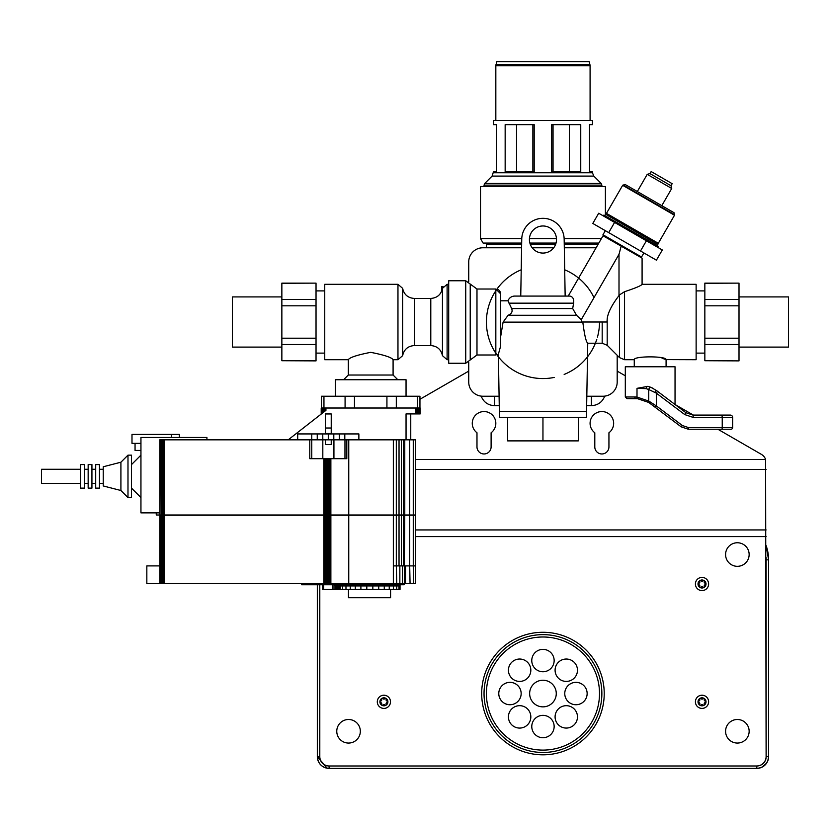 <?xml version="1.0" encoding="UTF-8"?>
<svg xmlns="http://www.w3.org/2000/svg" width="830" height="830" viewBox="0 0 830 830"><rect width="100%" height="100%" fill="white"/><g stroke="black" fill="none" stroke-linecap="round" stroke-linejoin="round"><path stroke-width="1.25" d="M650.855 387.32L647.908 386.355L637.004 388.336L647.908 386.355A2.355 1.224 104.3 0 0 646.082 388.637L648.728 389.509A2.355 1.183 -68.2 0 1 650.855 387.32L656.281 390.38L650.855 387.32M650.398 402.062A1.65 0.529 127 0 0 650.046 403.38L655.161 407.229L656.343 405.912L682.385 425.531L656.343 405.912L648.728 401.056L648.728 389.509L656.343 393.161L657.485 391.283L656.281 390.38L675.039 404.511L675.039 366.777L625.312 366.777L625.312 396.989L626.961 398.639L637.741 398.711L648.707 402.436L681.191 426.848L688.288 429.224L688.475 427.575L682.385 425.531L681.191 426.848M656.343 405.912L656.343 393.161L684.781 414.595L685.922 412.718L657.485 391.283M732.651 417.449A2.355 2.355 0 0 0 730.296 415.083L721.965 415.083L722.235 417.449L732.651 417.449L732.651 427.575L722.235 427.575L722.235 417.449L693.289 417.449L684.781 414.595L693.289 417.449L693.019 415.083L685.922 412.718M721.965 415.083L693.019 415.083L721.965 415.083M648.728 389.509A2.355 1.183 111.8 0 1 650.845 387.309M636.226 398.639L635.863 398.639A1.65 1.017 90 0 1 634.846 396.989L637.004 397.062L648.728 401.056A1.65 0.768 123 0 0 648.707 402.436L637.585 398.701M635.863 398.639L626.961 398.639M650.046 403.38L648.707 402.436M688.475 427.575L722.235 427.575L722.048 429.224L688.288 429.224L731.002 429.224A1.65 1.65 0 0 0 732.651 427.575A1.65 1.65 0 0 1 731.002 429.224M653.49 388.565L651.228 387.465M505.159 171.779L505.159 124.656L534.198 124.656L534.198 171.779L505.159 171.779M516.54 124.656L516.54 171.779M532.87 171.779L532.87 124.656M551.711 171.779L551.711 124.656L580.751 124.656L580.751 171.779L551.711 171.779M553.05 124.656L553.05 171.779M569.37 171.779L569.37 124.656M493.466 172.775L592.444 172.775L592.444 171.779L589.518 171.779L589.518 124.656L592.444 124.656L592.444 120.526L493.466 120.526L493.466 124.656L496.402 124.656L496.402 171.779L493.466 171.779L492.086 176.105L484.73 183.461L601.179 183.461L593.824 176.105L492.086 176.105M495.987 64.543L589.923 64.543L589.144 61.617L496.776 61.617L495.832 65.767L495.832 120.526M589.923 64.543L590.089 65.767L495.832 65.767M281.858 296.912L232.369 296.912L232.369 347.106L281.858 347.106M607.187 319.073L607 322.009L581.757 322.009A7.875 6.92 -0.2 0 0 581.28 319.643L619.004 254.312L621.182 246.157L619.004 254.312L619.004 295.584C611.762 305.067 607.819 312.889 607.187 319.073L607.187 345.29L619.543 357.637L619.543 294.868A63.588 7.522 127 0 1 619.004 295.584A63.588 7.522 127 0 0 619.543 294.868L624.544 291.693C635.448 288.114 641.3 285.644 642.088 284.306L696.131 284.306L696.131 359.712L665.836 359.608M465.734 280.768L476.98 289.016L476.98 355.001L465.734 363.25L448.698 363.25L448.698 280.768L465.734 280.768L465.734 363.25M348.31 359.712C349.648 357.46 357.118 355.001 370.699 352.345C384.28 355.001 391.75 357.46 393.088 359.712L393.088 375.025L348.31 375.025L348.31 359.712L324.748 359.712L324.748 284.306L397.964 284.306L402.633 288.342C404.023 294.588 407.914 297.96 414.295 298.437L430.791 298.437C437.171 297.96 441.062 294.588 442.452 288.342L442.452 355.665L447.111 359.712L448.698 359.712M442.452 355.665C441.062 349.42 437.171 346.058 430.791 345.571L414.295 345.571C407.914 346.058 404.023 349.42 402.633 355.665L397.964 359.712L393.088 359.712M316.033 353.113L324.748 353.113M704.846 360.718L739.011 360.884L704.846 360.718L704.846 283.123L739.011 283.123L704.846 283.3M739.011 360.718L739.011 344.523L704.846 344.523M739.011 344.523L739.011 338.204L704.846 338.204M316.033 360.718L281.858 360.718L316.033 360.884L316.033 305.814L281.858 305.814L281.858 283.123L316.033 283.123L281.858 283.3M316.033 338.204L281.858 338.204L281.858 305.814M316.033 305.814L316.033 299.495L281.858 299.495M316.033 299.495L316.033 283.3M316.033 344.523L281.858 344.523L281.858 338.204M281.858 360.718L281.858 344.523M335.351 396.232L335.351 379.735L406.046 379.735L406.046 396.232M624.544 291.693L624.544 359.712L634.265 359.712L634.265 366.777M634.265 359.712C633.29 355.925 667.061 355.925 666.085 359.712L666.085 366.777M664.892 359.224L662.018 358.187M556.038 243.066L529.872 243.066M521.686 243.066L483.102 243.066L480.508 238.573L521.769 238.573M598.824 243.066L564.234 243.066M556.474 238.573L529.436 238.573M601.418 238.573L564.141 238.573M605.402 214.659L605.402 186.511L480.508 186.511L480.508 238.573M555.664 244.238L530.256 244.238M521.665 244.238L486.401 244.238L486.401 247.776M598.15 244.238L564.255 244.238M586.82 396.232L603.047 396.232A14.141 14.141 0 0 0 617.188 382.101L617.188 355.282M596.106 247.776L564.307 247.776M553.703 247.776L532.206 247.776M521.603 247.776L482.863 247.776A14.141 14.141 0 0 0 468.732 261.917L468.732 281.837M468.732 362.171L468.732 382.101A14.141 14.141 0 0 0 482.863 396.232L499.1 396.232M554.191 377.432A56.554 56.554 0 0 1 498.405 356.848L498.363 354.254A4.71 4.71 0 0 1 496.931 354.867A56.554 56.554 0 0 1 496.931 289.151A4.71 4.71 0 0 1 500.542 293.727L500.542 346.463L500.542 337.302L503.094 322.133L508.095 315.276C511.643 313.823 512.826 311.582 511.643 308.553L508.012 300.802L500.542 300.802M568.218 296.082L578.603 278.102A56.554 56.554 0 0 1 593.99 297.628M599.509 322.009A56.554 56.554 0 0 1 597.455 337.115M596.78 339.366A56.554 56.554 0 0 1 595.38 343.215L602.186 343.215L602.186 322.009M582.816 322.009A6.982 6.599 90 0 1 582.816 322.133C584.445 334.947 586.084 341.981 587.744 343.215L587.505 356.848A56.554 56.554 0 0 1 564.161 374.434M603.047 396.232C605.278 396.118 605.278 396.118 603.047 396.232M482.863 396.232C480.632 396.118 480.632 396.118 482.863 396.232M441.633 291.278L441.633 286.661L443.033 286.661M442.255 289.359L441.633 289.359M442.39 288.736L441.633 288.736M442.473 288.186L441.633 288.186M442.577 287.73L441.633 287.73M442.712 287.346L441.633 287.346M442.836 287.045L441.633 287.045M442.94 286.827L441.633 286.827M443.013 286.703L441.633 286.703M586.551 411.431L586.551 417.324L499.359 417.324L499.359 411.431L586.551 411.431L587.505 356.848A56.554 56.554 0 0 0 595.38 343.215L587.744 343.215M496.931 354.867A56.554 56.554 0 0 0 498.405 356.848L499.359 411.431M500.542 346.463L498.363 354.254M521.219 269.792A56.554 56.554 0 0 0 496.931 289.151M508.012 300.802A7.065 7.065 0 0 1 514.683 296.082L569.992 296.082C572.928 296.818 574.132 299.174 573.592 303.158L572.7 308.553L511.643 308.553M565.157 296.082L564.161 239.165A21.207 21.207 0 0 0 542.955 218.321A21.207 21.207 0 0 0 521.748 239.165L520.752 296.082M542.955 253.077A13.55 13.55 0 0 1 531.221 232.753A13.55 13.55 0 0 1 554.689 232.753A13.55 13.55 0 0 1 542.955 253.077M578.303 417.324L578.303 440.886L507.607 440.886L507.607 417.324M542.955 417.324L542.955 440.886M476.98 355.001L495.832 355.001L495.832 289.016L500.542 293.727M642.088 284.306L642.088 258.151L603.047 235.762L578.603 278.102A56.554 56.554 0 0 0 564.701 269.792M581.28 319.643L576.518 315.276L572.7 308.553M393.088 375.025L397.798 379.735M321.449 408.018L321.449 396.232L419.949 396.232L419.949 408.018M739.011 296.912L788.5 296.912L788.5 347.106L739.011 347.106M739.011 338.204L739.011 305.814L704.846 305.814M739.011 305.814L739.011 299.495L704.846 299.495M739.011 299.495L739.011 283.3M696.131 353.113L704.846 353.113M608.701 232.618L592.796 223.436L598.689 213.237L614.594 222.419L608.701 232.618L656.416 260.174L662.309 249.965L614.594 222.419M643.893 252.943L641.538 257.02L602.964 234.755L605.319 230.667L624.606 241.81M646.404 240.783L640.511 250.992M639.09 255.609L638.737 256.221L605.06 236.778L605.412 236.166M649.973 173.595L670.993 185.733L672.176 183.689L651.156 171.561L649.973 173.595L647.234 174.331L637.316 191.523M604.79 215.271L605.724 214.348L657.837 244.435L657.495 245.701L604.23 215.344M657.713 246.23L657.495 245.701M622.666 185.318L674.5 215.24L674.043 212.729L625.073 184.457L622.666 185.318L606.471 213.372L658.304 243.294L657.837 244.435M670.993 185.733L671.729 188.472L647.234 174.331M604.261 215.364L657.682 246.209M658.117 246.458L657.64 247.267L603.358 215.935L603.825 215.115M156.258 512.878L156.258 515.005L159.796 515.005L159.796 439.827L160.854 439.827L161.113 515.005L160.854 439.827M171.509 437.472L171.509 434.412L179.353 434.412L179.353 437.472M140.944 450.431L135.051 450.431L135.051 443.365L140.944 443.365L131.991 443.365L131.991 434.412L172.754 434.412M159.796 515.005L160.854 515.005M161.113 515.005L161.113 439.827M161.528 515.005L162.089 515.005L162.089 439.827L161.528 439.827M162.089 515.005L162.763 515.005L162.763 439.827L162.089 439.827M162.763 515.005L163.52 515.005L163.52 439.827L162.763 439.827M163.52 515.005L164.319 515.005L164.319 439.827L163.52 439.827M309.777 439.827L309.777 458.679L346.805 458.679L346.805 439.827L344.969 439.827L410.757 439.827L410.757 413.911L410.757 439.827L413.267 439.827L413.267 515.005L415.467 515.005L415.467 439.827L413.267 439.827M358.871 433.934L358.871 439.827L358.871 433.934L311.758 433.934L311.758 439.827L164.319 439.827M164.319 515.005L323.804 515.005L323.804 458.679M311.758 433.934L297.7 433.934L297.7 439.827M406.046 439.827L406.046 413.911L420.188 413.911L420.188 408.018L420.094 413.911M321.303 408.018L321.21 413.911L321.21 408.018L415.467 408.018L415.467 413.911M325.931 408.018L325.931 410.373L288.218 439.827M323.804 515.005L413.267 515.005M317.247 433.934L317.247 439.827L311.758 439.827L311.758 458.679M324.893 515.005L324.893 458.679M415.467 408.018L416.39 408.018L416.39 413.911M325.007 408.018L325.007 411.089M331.232 433.934L331.232 413.952L325.339 413.952L325.339 433.934M324.125 408.018L324.125 411.784M323.306 408.018L323.306 412.417M322.59 408.018L322.59 412.977M322.009 408.018L322.009 413.433M321.573 408.018L321.573 413.776M326.086 515.005L326.086 458.679M327.342 515.005L327.342 458.679M328.597 515.005L328.597 458.679M329.79 515.005L329.79 458.679M330.869 515.005L330.869 458.679M348.756 515.005L348.756 439.827M393.347 515.005L393.347 439.827M396.315 515.005L396.315 439.827M399.033 515.005L399.033 439.827M401.409 515.005L401.409 439.827M403.349 515.005L403.349 439.827M404.77 515.005L404.77 439.827M409.698 515.005L409.698 439.827M159.796 565.904L146.837 565.904L146.837 583.573L159.796 583.573L159.796 515.233L323.804 515.233L323.804 583.573L415.467 583.573L415.467 515.233L323.804 515.233M317.247 439.827L322.818 439.827L322.818 458.679M328.286 433.934L328.286 439.827L344.969 439.827L344.969 458.679M333.93 439.827L333.93 458.679M322.818 439.827L322.756 433.934M344.803 439.827L344.803 433.934M339.314 439.827L339.314 433.934M333.805 439.827L333.805 433.934M323.109 439.827L328.286 439.827M331.232 433.509L325.339 433.509M416.39 408.018L417.272 408.018L417.272 413.911M417.272 408.018L418.092 408.018L418.092 413.911M418.092 408.018L418.808 408.018L418.808 413.911M418.808 408.018L419.389 408.018L419.389 413.911M419.389 408.018L419.824 413.911M331.232 428.021L325.339 428.021M159.796 583.573L323.804 583.573M160.854 515.233L160.854 583.573M325.339 439.827L325.339 444.538L331.232 444.538L331.232 439.827M160.854 565.904L161.113 515.233M161.113 583.573L161.528 515.233M162.089 583.573L162.089 565.904L162.763 565.904L161.528 565.904L162.089 565.904L162.089 515.233M162.763 583.573L162.763 565.904L163.52 565.904L162.763 565.904L162.763 515.233M164.319 515.233L164.319 565.904L163.52 565.904L163.52 515.233M164.319 565.904L164.319 583.573M324.893 515.233L324.893 583.573M326.086 515.233L326.086 583.573M327.342 515.233L327.342 583.573M328.597 515.233L328.597 583.573M329.79 515.233L329.79 583.573M330.869 515.233L330.869 583.573M348.756 515.233L348.756 583.573M393.347 515.233L393.347 583.573M393.347 565.904L396.315 565.904L396.315 515.233M396.315 565.904L396.771 583.573M396.771 565.904L399.033 565.904L399.033 515.233M399.033 565.904L399.853 565.904L399.853 583.573M399.853 565.904L401.409 565.904L401.409 515.233M401.409 565.904L402.415 565.904L402.415 583.573M402.415 565.904L403.349 565.904L403.349 515.233M403.349 565.904L404.324 565.904L404.324 583.573M404.324 565.904L404.77 515.233M404.77 565.904L405.507 565.904L405.507 583.573M405.507 565.904L409.698 565.904L409.698 515.233M409.698 565.904L410.062 583.573M410.062 565.904L413.267 565.904L413.267 515.233M413.267 565.904L413.392 583.573M163.52 565.904L163.52 583.573M415.467 565.904L413.392 565.904M161.528 565.904L161.528 583.573M335.237 584.756L335.237 585.928L398.296 585.928L398.296 584.756M322.559 589.466L322.559 584.756L322.58 589.466L400.039 589.466L400.039 584.756M398.95 584.756L398.95 589.466M396.73 585.928L396.73 589.466M391.055 584.756L391.055 585.928M382.983 584.756L382.983 585.928M374.392 584.756L374.392 585.928M365.625 584.756L365.625 585.928M356.993 584.756L356.993 585.928M348.859 584.756L348.859 585.928M341.504 584.756L341.504 585.928M393.451 585.928L393.451 589.466M389.249 585.928L389.249 589.466M384.28 585.928L384.28 589.466M378.739 585.928L378.739 589.466M372.836 585.928L372.836 589.466M366.808 585.928L366.808 589.466M360.894 585.928L360.894 589.466M355.302 585.928L355.302 589.466M350.27 585.928L350.27 589.466M345.975 585.928L345.975 589.466M342.603 585.928L342.603 589.466M340.259 585.928L340.259 589.466M338.764 585.928L338.764 589.466M338.225 585.928L338.225 589.466M337.447 585.928L337.447 589.466M336.451 585.928L336.451 589.466M335.299 585.928L335.299 589.466M334.002 584.756L334.002 589.466M332.643 584.756L332.643 589.466M323.638 584.756L323.638 589.466M323.41 584.756L323.41 589.466M323.202 584.756L323.202 589.466M323.005 584.756L323.005 589.466M322.849 584.756L322.849 589.466M322.714 584.756L322.714 589.466M322.631 584.756L322.631 589.466M301.674 583.573L301.674 584.756L404.127 584.756L404.127 583.573M403.868 583.573L403.868 584.756M403.297 583.573L403.297 584.756M402.436 583.573L402.436 584.756M401.336 583.573L401.336 584.756M391.252 583.573L391.252 584.756M380.306 583.573L380.306 584.756M368.925 583.573L368.925 584.756M357.574 583.573L357.574 584.756M346.691 583.573L346.691 584.756M336.731 583.573L336.731 584.756M328.068 583.573L328.068 584.756M327.694 583.573L327.694 584.756M327.238 583.573L327.238 584.756M326.74 583.573L326.74 584.756M326.221 583.573L326.221 584.756M325.713 583.573L325.713 584.756M325.236 583.573L325.236 584.756M324.821 583.573L324.821 584.756M317.392 583.573L317.392 584.756M317.195 583.573L317.195 584.756M316.967 583.573L316.967 584.756M316.728 583.573L316.728 584.756M316.489 583.573L316.489 584.756M316.251 583.573L316.251 584.756M316.033 583.573L316.033 584.756M315.836 583.573L315.836 584.756M315.68 583.573L315.68 584.756M315.566 583.573L315.566 584.756M315.493 583.573L315.493 584.756M315.473 583.573L315.473 584.756M315.11 583.573L315.11 584.756M314.591 583.573L314.591 584.756M314.093 583.573L314.093 584.756M304.911 583.573L304.911 584.756M304.662 583.573L304.662 584.756M304.413 583.573L304.413 584.756M304.164 583.573L304.164 584.756M303.936 583.573L303.936 584.756M303.728 583.573L303.728 584.756M303.552 583.573L303.552 584.756M303.417 583.573L303.417 584.756M303.334 583.573L303.334 584.756L303.292 583.573M390.577 589.466L390.577 597.714L348.465 597.714L348.465 589.466M80.614 469.282L41.5 469.282L41.5 483.423L80.614 483.423M206.919 439.827L206.919 437.472L140.944 437.472L140.944 512.878L159.796 512.878M131.514 464.572L140.944 455.151M131.514 455.151L131.514 497.564L127.986 497.564L127.986 455.151L131.514 455.151M120.91 490.499L103.242 485.955L103.242 466.761L120.91 462.217L120.91 490.499L127.986 497.564M120.91 462.217L127.986 455.151M99.465 469.282L103.242 469.282M99.465 464.572L99.465 488.133L95.699 488.133L95.699 464.572L99.465 464.572M91.933 469.282L95.699 469.282M91.933 464.572L91.933 488.133L88.156 488.133L88.156 464.572L91.933 464.572M84.39 469.282L88.156 469.282M84.39 464.572L84.39 488.133L80.614 488.133L80.614 464.572L84.39 464.572M601.864 693.548A58.909 58.909 0 0 0 513.5 642.534A58.909 58.909 0 0 0 513.5 744.572A58.909 58.909 0 0 0 601.864 693.548M556.266 693.548A13.311 13.311 0 0 1 536.294 705.075A13.311 13.311 0 0 1 536.294 682.021A13.311 13.311 0 0 1 556.266 693.548M521.157 693.548A11.195 11.195 0 0 1 504.37 703.238A11.195 11.195 0 0 1 504.37 683.858A11.195 11.195 0 0 1 521.157 693.548M554.15 660.556A11.195 11.195 0 0 1 537.363 670.256A11.195 11.195 0 0 1 537.363 650.865A11.195 11.195 0 0 1 554.15 660.556M587.142 693.548A11.195 11.195 0 0 1 570.355 703.238A11.195 11.195 0 0 1 570.355 683.858A11.195 11.195 0 0 1 587.142 693.548M554.15 726.541A11.195 11.195 0 0 1 537.363 736.231A11.195 11.195 0 0 1 537.363 716.85A11.195 11.195 0 0 1 554.15 726.541M577.473 716.871A11.195 11.195 0 0 1 560.686 726.572A11.195 11.195 0 0 1 560.686 707.181A11.195 11.195 0 0 1 577.473 716.871M577.473 670.225A11.195 11.195 0 0 1 560.686 679.915A11.195 11.195 0 0 1 560.686 660.524A11.195 11.195 0 0 1 577.473 670.225M530.827 670.225A11.195 11.195 0 0 1 514.029 679.915A11.195 11.195 0 0 1 514.029 660.524A11.195 11.195 0 0 1 530.827 670.225M530.827 716.871A11.195 11.195 0 0 1 514.029 726.572A11.195 11.195 0 0 1 514.029 707.181A11.195 11.195 0 0 1 530.827 716.871M717.846 429.224L761.401 454.373A9.431 9.431 0 0 1 765.592 459.447L766.111 756.555A9.431 9.431 0 0 1 756.69 765.986L329.22 765.986A9.431 9.431 0 0 1 319.799 756.555L319.799 584.756M693.361 415.083L675.039 404.511M625.312 375.803L617.188 371.114M468.732 371.114L419.949 399.272M594.799 446.893L594.799 432.762A11.786 11.786 0 0 1 593.149 415.405A11.786 11.786 0 0 1 610.579 415.405A11.786 11.786 0 0 1 608.94 432.762L608.94 446.893A7.065 7.065 0 0 1 601.864 453.969A7.065 7.065 0 0 1 594.799 446.893M476.98 446.893L476.98 432.762A11.786 11.786 0 0 1 475.331 415.405A11.786 11.786 0 0 1 492.761 415.405A11.786 11.786 0 0 1 491.111 432.762L491.111 446.893A7.065 7.065 0 0 1 484.046 453.969A7.065 7.065 0 0 1 476.98 446.893M604.219 693.548A61.264 61.264 0 0 1 512.318 746.606A61.264 61.264 0 0 1 512.318 640.49A61.264 61.264 0 0 1 604.219 693.548M360.334 731.272A11.786 11.786 0 0 1 342.655 741.481A11.786 11.786 0 0 1 342.655 721.073A11.786 11.786 0 0 1 360.334 731.272M749.148 731.272A11.786 11.786 0 0 1 731.469 741.481A11.786 11.786 0 0 1 731.469 721.073A11.786 11.786 0 0 1 749.148 731.272M749.148 554.544A11.786 11.786 0 0 1 731.469 564.742A11.786 11.786 0 0 1 731.469 544.335A11.786 11.786 0 0 1 749.148 554.544M381.603 704.369A1.307 1.307 0 0 0 380.534 702.522A0.706 0.706 0 0 1 379.891 701.817A0.706 0.706 0 0 1 380.534 701.111A1.307 1.307 0 0 0 381.603 699.265A0.706 0.706 0 0 1 381.893 698.352A0.706 0.706 0 0 1 382.827 698.559A1.307 1.307 0 0 0 384.964 698.559A0.706 0.706 0 0 1 385.898 698.352A0.706 0.706 0 0 1 386.189 699.265A1.307 1.307 0 0 0 387.257 701.111A0.706 0.706 0 0 1 387.901 701.817A0.706 0.706 0 0 1 387.257 702.522A1.307 1.307 0 0 0 386.189 704.369A0.706 0.706 0 0 1 385.898 705.282A0.706 0.706 0 0 1 384.964 705.075A1.307 1.307 0 0 0 382.827 705.075A0.706 0.706 0 0 1 381.893 705.282A0.706 0.706 0 0 1 381.603 704.369M381.893 705.282A4.005 4.005 0 0 1 381.893 698.352A4.005 4.005 0 0 1 387.901 701.817A4.005 4.005 0 0 1 381.893 705.282M383.896 708.415A6.599 6.599 0 0 1 377.297 701.817A6.599 6.599 0 0 1 383.896 695.218A6.599 6.599 0 0 1 390.494 701.817A6.599 6.599 0 0 1 383.896 708.415M699.732 704.369A1.307 1.307 0 0 0 698.663 702.522A0.706 0.706 0 0 1 698.009 701.817A0.706 0.706 0 0 1 698.663 701.111A1.307 1.307 0 0 0 699.732 699.265A0.706 0.706 0 0 1 700.012 698.352A0.706 0.706 0 0 1 700.945 698.559A1.307 1.307 0 0 0 703.083 698.559A0.706 0.706 0 0 1 704.016 698.352A0.706 0.706 0 0 1 704.307 699.265A1.307 1.307 0 0 0 705.376 701.111A0.706 0.706 0 0 1 706.019 701.817A0.706 0.706 0 0 1 705.376 702.522A1.307 1.307 0 0 0 704.307 704.369A0.706 0.706 0 0 1 704.016 705.282A0.706 0.706 0 0 1 703.083 705.075A1.307 1.307 0 0 0 700.945 705.075A0.706 0.706 0 0 1 700.012 705.282A0.706 0.706 0 0 1 699.732 704.369M700.012 705.282A4.005 4.005 0 0 1 700.012 698.352A4.005 4.005 0 0 1 706.019 701.817A4.005 4.005 0 0 1 700.012 705.282M702.014 708.415A6.599 6.599 0 0 1 695.416 701.817A6.599 6.599 0 0 1 702.014 695.218A6.599 6.599 0 0 1 708.613 701.817A6.599 6.599 0 0 1 702.014 708.415M699.732 586.551A1.307 1.307 0 0 0 698.663 584.693A0.706 0.706 0 0 1 698.009 583.998A0.706 0.706 0 0 1 698.663 583.293A1.307 1.307 0 0 0 699.732 581.436A0.706 0.706 0 0 1 700.012 580.523A0.706 0.706 0 0 1 700.945 580.73A1.307 1.307 0 0 0 703.083 580.73A0.706 0.706 0 0 1 704.016 580.523A0.706 0.706 0 0 1 704.307 581.436A1.307 1.307 0 0 0 705.376 583.293A0.706 0.706 0 0 1 705.376 584.693A1.307 1.307 0 0 0 704.307 586.551A0.706 0.706 0 0 1 704.016 587.464A0.706 0.706 0 0 1 703.083 587.256A1.307 1.307 0 0 0 700.945 587.256A0.706 0.706 0 0 1 700.012 587.464A0.706 0.706 0 0 1 699.732 586.551M700.012 587.464A4.005 4.005 0 0 1 700.012 580.523A4.005 4.005 0 0 1 706.019 583.998A4.005 4.005 0 0 1 700.012 587.464M702.014 590.597A6.599 6.599 0 0 1 695.416 583.998A6.599 6.599 0 0 1 702.014 577.4A6.599 6.599 0 0 1 708.613 583.998A6.599 6.599 0 0 1 702.014 590.597M654.839 392.258L656.281 390.38M637.741 398.711A1.65 0.872 94.6 0 1 637.004 397.062L637.004 388.336L646.082 388.637A2.355 1.224 104.3 0 1 647.908 386.355M634.846 396.989L625.312 396.989M470.226 284.068L470.226 359.95M442.452 288.342L447.111 284.306L447.111 359.712M430.791 298.437L430.791 345.571M414.295 298.437L414.295 345.571M402.633 288.342L402.633 355.665M397.964 284.306L397.964 359.712M494.535 396.232L494.535 405.663C488.05 405.32 483.6 402.145 481.161 396.128M591.385 396.232L591.385 405.663C597.859 405.32 602.31 402.145 604.748 396.128M503.094 322.133L582.816 322.133M508.966 303.158L573.592 303.158M508.095 315.276L576.518 315.276M323.949 396.232L323.949 408.018M417.449 396.232L417.449 408.018M396.315 396.232L396.315 408.018M386.925 396.232L386.925 408.018M354.472 396.232L354.472 408.018M345.083 396.232L345.083 408.018M601.179 183.461L601.864 185.132L484.046 185.132L484.73 183.461M674.572 214.7L623.091 184.986M339.055 585.928L339.055 589.466M766.111 559.835L766.194 756.607A9.379 9.379 0 0 1 756.804 765.986L329.105 765.986L329.105 768.383C321.957 767.688 318.025 763.756 317.33 756.607L317.33 584.756L317.33 756.607A11.776 11.776 0 0 0 329.105 768.383L756.804 768.383A11.776 11.776 0 0 0 768.58 756.607L768.58 756.607C767.885 763.756 763.963 767.688 756.804 768.383L328.815 768.383M766.111 557.376A40.016 40.016 0 0 1 766.194 559.835L768.58 559.835L768.58 756.607L766.111 756.607M319.726 584.756L319.726 756.607A9.379 9.379 0 0 0 329.105 765.986M319.799 756.607L317.33 756.607L327.196 768.227M756.804 765.986L756.804 768.383M766.111 545.58L768.58 559.835A42.413 42.413 0 0 0 766.111 545.58L768.58 559.835L768.58 756.607M599.509 693.548A56.554 56.554 0 0 1 514.683 742.528A56.554 56.554 0 0 1 514.683 644.568A56.554 56.554 0 0 1 599.509 693.548M765.592 459.447L415.467 459.447M766.111 469.438L415.467 469.438M766.111 536.605L415.467 536.605M766.111 529.934L415.467 529.934M590.089 65.767L590.089 120.526M619.543 357.637L624.544 359.712M607.187 345.29L602.186 343.215M447.111 284.306L448.698 284.306M316.033 290.905L324.748 290.905M592.444 172.775L593.824 176.105M489.586 243.066L489.586 244.238M596.334 243.066L596.334 244.238M494.535 405.663L499.266 405.663M586.654 405.663L591.385 405.663M476.98 289.016L495.832 289.016M348.31 375.025L343.599 379.735M484.046 185.132L484.046 186.511M601.864 185.132L601.864 186.511M696.131 290.905L704.846 290.905M605.724 214.348L606.471 213.372M674.5 215.24L658.304 243.294M671.729 188.472L661.801 205.664M131.514 488.133L140.944 497.564M99.465 483.423L103.242 483.423M91.933 483.423L95.699 483.423M84.39 483.423L88.156 483.423M758.091 768.31L759.668 768.03M762.179 767.086L766.64 763.081"/></g></svg>
